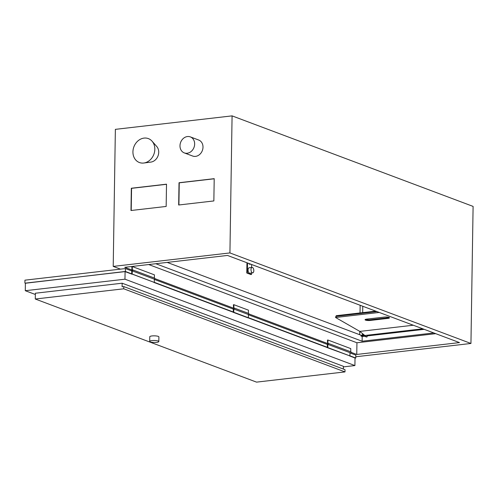 <?xml version="1.0" encoding="UTF-8"?>
<svg xmlns="http://www.w3.org/2000/svg" width="498" height="498" viewBox="0 0 498 498"><rect width="100%" height="100%" fill="white"/><g stroke="black" fill="none" stroke-linecap="round" stroke-linejoin="round"><path stroke-width="0.75" d="M362.432 335.117L361.031 335.272L361.019 336.057L362.195 336.499L362.121 341.23L433.82 332.95M167.197 262.409L361.15 335.26M155.793 263.722L362.121 341.23M424.203 329.334L367.082 335.932L367.07 336.934L366.478 337.003L362.426 335.478L363.011 335.409L363.036 334.04M364.443 336.237L362.195 336.499M423.032 328.892L363.857 335.727M363.266 335.795L361.019 336.057M363.017 335.048L364.113 334.917M359.687 334.712L359.743 331.351M360.029 312.943L360.154 305.274M435.731 333.666L356.935 342.767L148.697 264.544M131.914 269.997L124.755 267.308L227.493 255.443L459.492 342.593L356.755 354.452L351.19 352.366M327.522 343.477L248.894 313.939M233.481 308.15L154.847 278.612M356.755 354.452L356.935 342.767M131.989 269.91L131.833 266.604L132.319 266.548L132.269 269.779L132.624 269.91M233.556 308.063L233.4 304.757L233.892 304.701L233.836 307.932L234.191 308.063M327.603 343.39L327.447 340.084L327.933 340.028L327.883 343.259L328.238 343.39M154.374 278.033L154.424 274.852L132.319 266.548M131.783 269.835L132.269 269.779A0.573 0.473 110.6 0 1 132.705 270.501A0.573 0.473 110.6 0 1 131.783 270.277A0.573 0.473 110.6 0 1 132.269 269.779M248.415 313.36L248.465 310.179L233.892 304.701M233.35 307.988L233.836 307.932A0.573 0.473 110.6 0 1 234.278 308.654A0.573 0.473 110.6 0 1 233.35 308.43A0.573 0.473 110.6 0 1 233.836 307.932M350.716 351.787L350.766 348.606L327.933 340.028M327.398 343.315L327.883 343.259A0.573 0.473 110.6 0 1 328.319 343.981A0.573 0.473 110.6 0 1 327.398 343.757A0.573 0.473 110.6 0 1 327.883 343.259M355.802 356.761L470.946 343.464L229.927 252.928L113.214 266.405L120.479 269.132M470.946 343.464L473.1 206.409L232.08 115.872L115.368 129.356L113.214 266.405M232.08 115.872L229.927 252.928M130.98 210.511L131.329 188.244L166.513 184.179L166.164 206.446L130.98 210.511M178.67 205.002L179.025 182.735L214.208 178.67L213.854 200.937L178.67 205.002M152.039 141.158L156.733 146.48A9.126 7.619 110.6 0 1 158.719 152.295A9.126 7.619 110.6 0 1 150.869 162.093L143.829 163.014A12.78 10.67 110.6 0 1 133.894 146.81A12.78 10.67 110.6 0 1 152.039 141.158A12.78 10.67 110.6 0 1 154.828 149.294A12.78 10.67 110.6 0 1 143.829 163.014M190.323 136.888L198.671 140.019A8.553 7.14 110.6 0 1 202.997 147.184A8.553 7.14 110.6 0 1 192.658 156.036L184.31 152.905A8.553 7.14 -69.4 0 0 194.65 144.047A8.553 7.14 -69.4 0 0 190.323 136.888A8.553 7.14 -69.4 0 0 180.631 142.384A8.553 7.14 -69.4 0 0 184.31 152.905M131.217 210.48L131.565 188.331L166.513 184.297M178.906 204.977L179.255 182.822L214.202 178.788M248.396 314.518L248.346 317.749L247.861 317.805L233.282 312.327L233.774 312.271L233.823 309.046L248.396 314.518A0.573 0.473 -69.4 0 0 248.415 313.41M350.716 351.837A0.573 0.473 110.6 0 1 351.152 352.559A0.573 0.473 110.6 0 1 350.505 352.926L349.963 352.721M154.374 278.083A0.573 0.473 110.6 0 1 154.355 279.191L154.305 282.422L132.2 274.118L132.25 270.893L154.355 279.191A0.573 0.473 -69.4 0 0 154.561 278.102L132.462 269.804A0.573 0.473 -69.4 0 0 132.063 270.868A0.573 0.473 -69.4 0 0 132.462 269.804L154.561 278.102M349.913 355.902L327.329 347.654L327.379 344.429L327.865 344.373L349.97 352.671L349.913 355.902L327.815 347.598L327.865 344.373M327.329 347.654L327.815 347.598M349.92 355.809L355.784 358.006L355.827 355.111L349.963 352.914M248.396 314.761L327.379 344.429M248.346 317.656L327.329 347.324M233.282 312.327L233.332 309.102L233.823 309.046M248.346 317.749L233.774 312.271M154.349 279.434L233.332 309.102M154.305 282.329L233.288 311.997M25.398 283.25L125.372 271.46L154.305 282.422M131.715 274.174L132.2 274.118M131.721 273.844L131.765 270.949L132.25 270.893M125.372 271.46L125.415 268.565L131.765 270.949M24.9 283.063L24.944 280.169L125.415 268.565M355.784 358.006L355.024 358.093M125.085 271.609L124.967 279.191L25.28 290.701L25.398 283.119L125.085 271.609L131.715 274.093M153.982 282.459L233.282 312.246M248.023 317.786L327.329 347.573M349.596 355.939L355.03 357.981L354.906 365.563L124.967 279.191M343.396 366.889L354.906 365.563M25.28 290.701L35.352 294.486M35.283 299.018L256.526 382.128L344.99 371.906L345.027 369.684L123.784 286.574L123.753 288.803L35.283 299.018L35.377 293.229L122.159 283.206L343.402 366.316L343.359 369.055M122.159 283.206L122.103 286.767L123.784 286.574M344.99 371.906L123.753 288.803M149.693 341.41L149.767 336.76A4.563 0.99 0.9 0 1 153.116 335.857A4.563 0.99 0.9 0 1 158.239 336.38A4.563 0.99 0.9 0 1 158.893 336.903L158.818 341.553A4.563 0.99 -179.1 0 0 158.165 341.03A4.563 0.99 -179.1 0 0 153.048 340.514A4.563 0.99 -179.1 0 0 149.693 341.41A4.563 0.99 -179.1 0 0 154.243 342.475A4.563 0.99 -179.1 0 0 158.818 341.553M362.774 306.258L362.675 312.638M367.07 336.934L363.011 335.409M362.457 333.567L362.426 335.478M376.986 311.599L336.138 316.317L335.565 317.494L336.225 315.695L375.741 311.132M336.138 316.317L336.225 315.695M379.252 312.451L335.565 317.494L359.83 331.4L413.272 325.231M335.565 317.494L335.689 316.815M359.78 331.375L364.816 335.496L422.79 328.805M384.313 317.089A3.424 0.741 0.9 0 1 387.768 317.126A3.424 0.741 0.9 0 1 389.498 317.805A3.424 0.741 0.9 0 1 387.842 318.409L370.251 320.444A3.424 0.741 0.9 0 1 366.796 320.401A3.424 0.741 0.9 0 1 365.065 319.728A3.424 0.741 0.9 0 1 366.721 319.118L384.313 317.089M365.439 319.399A3.424 0.741 -179.1 0 0 370.263 319.772L387.855 317.743A3.424 0.741 -179.1 0 0 389.137 317.463M253.818 270.669A2.739 1.382 83.4 0 0 252.094 267.42A2.739 1.382 83.4 0 0 251.036 270.296A2.739 1.382 83.4 0 0 252.723 272.86A2.739 1.382 83.4 0 0 253.818 270.669M252.723 272.86L249.791 273.197A2.739 1.382 -96.6 0 1 248.104 270.638A2.739 1.382 -96.6 0 1 249.162 267.756L252.094 267.42M250.78 264.189L249.934 264.289A2.739 1.382 -96.6 0 1 248.763 263.43M251.639 264.513L251.596 267.476M251.509 272.997L251.484 274.479L250.899 274.547L246.784 272.997L247.369 272.935L247.525 262.969M247.369 272.935L251.484 274.479M246.946 262.751L246.784 272.997M387.855 317.743L387.842 318.409M370.263 319.772L370.251 320.444M234.029 307.957L248.608 313.429M328.076 343.284L350.903 351.856"/></g></svg>

